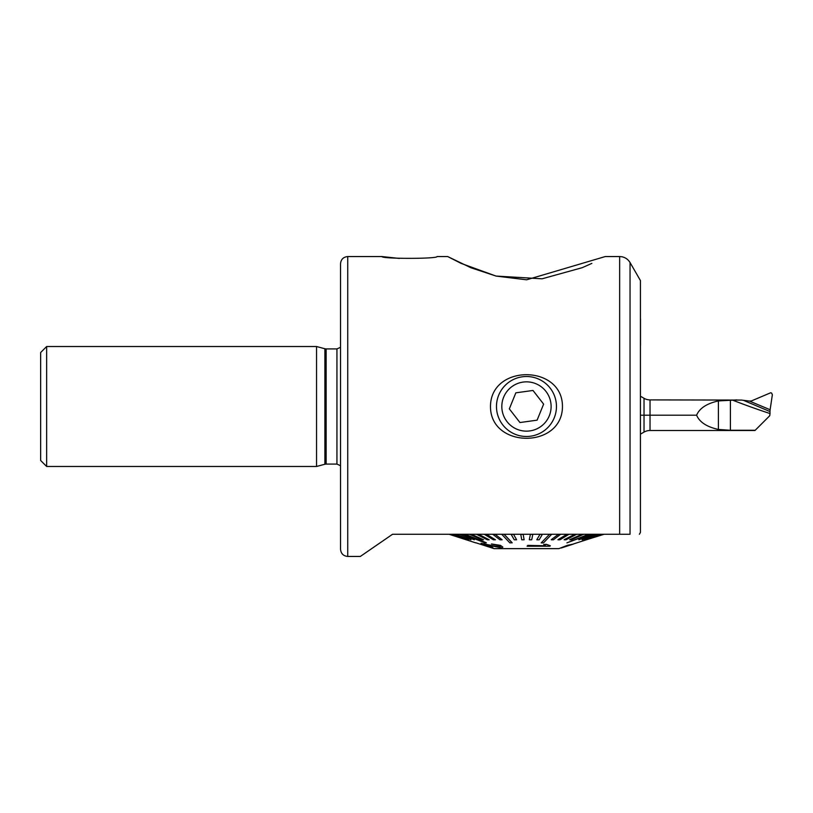 <?xml version="1.0" encoding="UTF-8"?>
<svg xmlns="http://www.w3.org/2000/svg" width="813" height="813" viewBox="0 0 813 813"><rect width="100%" height="100%" fill="white"/><g stroke="black" fill="none" stroke-linecap="round" stroke-linejoin="round"><path stroke-width="1.22" d="M391.023 535.31L360.332 556.448L392.567 534.253L619.648 534.253L619.648 256.552L605.258 256.552L526.621 279.804L496.133 276.095L470.91 267.751L447.689 256.552L461.174 263.422L496.011 276.064L542.068 278.808L582.149 267.701M582.382 267.609L591.834 263.392M399.356 258.432L381.927 256.552C381.561 258.951 437.557 258.941 437.099 256.552L447.689 256.552M490.483 406.5C490.564 363.95 562.596 364.254 562.454 406.5C562.474 448.959 490.341 448.796 490.483 406.5M619.648 256.552L621.965 256.776C625.482 257.538 628.175 259.469 630.045 262.548L630.045 534.253C642.351 534.253 642.351 534.253 630.045 534.253C642.351 534.253 642.351 534.253 630.045 534.253L603.805 534.253M603.805 534.375L586.346 539.791M46.646 466.479L46.646 346.521L40.65 352.517L40.65 460.483L46.646 466.479L316.552 466.479L316.552 346.521L324.895 348.757L324.895 464.243L316.552 466.479M347.74 556.448L347.74 256.552C343.36 256.979 340.962 259.377 340.535 263.758L340.535 549.242C340.962 553.623 343.36 556.021 347.74 556.448L360.332 556.448M640.431 280.587L637.433 275.353L640.431 280.587L640.431 532.454L639.394 534.253M380.067 542.84L369.59 550.055M573.551 544.029L561.255 547.992L567.454 545.432L573.551 544.029L567.454 545.31L558.856 548.643L494.08 548.643L475.798 542.759M573.551 543.917L598.297 535.94M466.591 539.791L449.396 534.253M589.71 534.375L566.895 542.881L589.71 534.253M551.732 534.375L549.446 534.375L541.194 542.881L543.47 542.881L551.732 534.253M509.873 542.881L512.149 542.749L504.101 534.253L501.824 534.375L509.873 542.881M484.883 542.881L486.306 542.749L465.026 534.253L463.603 534.375L484.883 542.881M586.163 539.659L602.819 534.253L586.163 539.659M584.618 539.659L600.898 534.253L584.618 539.659M582.169 539.659L597.799 534.253L582.169 539.659M578.836 539.659L593.581 534.253L578.836 539.659M566.895 542.881L588.307 534.375M569.761 539.659L582.047 534.253L569.761 539.659M564.161 539.659L574.913 534.253L564.161 539.659M557.972 539.659L567.027 534.253L557.972 539.659M551.275 539.659L558.49 534.253L551.275 539.659M541.194 542.881L549.446 534.375M536.834 539.659L540.045 534.253L536.834 539.659M529.314 539.659L530.432 534.253L529.314 539.659M523.145 534.253L524.131 539.781L523.145 534.253M513.521 534.253L516.601 539.781L513.521 534.253M495.036 534.253L502.119 539.781L495.036 534.253M486.469 534.253L495.402 539.781L486.469 534.253M478.522 534.253L489.172 539.781L478.522 534.253M471.337 534.253L483.532 539.781L471.337 534.253M459.68 534.253L474.355 539.781L459.68 534.253M455.382 534.253L470.961 539.781L455.382 534.253M452.211 534.253L468.451 539.781L452.211 534.253M450.209 534.253L466.855 539.781L450.209 534.253M449.416 534.375L461.266 538.074M481.062 543.419L492.871 547.566L485.341 544.639L501.367 547.82L502.861 547.129L500.462 545.493L491.428 543.958L498.999 545.675C500.686 546.427 500.849 546.885 499.467 547.047L481.062 543.297L499.467 547.047L500.401 546.641M502.871 547.129L500.462 545.371L491.428 543.958M492.871 547.566L485.341 544.517M545.574 545.777L527.85 545.391L527.119 546.112L527.85 545.513L545.574 545.889L543.673 544.527L546.366 544.436L550.33 545.767L549.862 546.234L527.119 546.234M550.33 545.767L546.366 544.324L543.673 544.527M450.209 534.375L466.855 539.781M459.68 534.375L474.355 539.781M455.382 534.375L470.961 539.781M452.211 534.375L468.451 539.781M471.337 534.375L469.69 534.375L481.875 539.781L483.532 539.781M495.036 534.375L492.861 534.375L499.944 539.781L502.119 539.781M486.469 534.375L484.436 534.375L493.369 539.781L495.402 539.781M478.522 534.375L476.672 534.375L487.312 539.781L489.172 539.781M486.306 542.881L465.026 534.375M513.521 534.375L511.164 534.375L514.243 539.781L516.601 539.781M536.834 539.781L539.192 539.781L542.403 534.253M542.403 534.375L540.045 534.375M529.314 539.781L531.702 539.781L532.83 534.253M532.83 534.375L530.432 534.375M523.145 534.375L520.757 534.375L521.743 539.781L524.131 539.781M512.149 542.881L504.101 534.375M551.275 539.781L553.45 539.781L560.655 534.253M560.655 534.375L558.49 534.375M569.761 539.781L571.397 539.781L583.683 534.253M583.683 534.375L582.047 534.375M564.161 539.781L566.011 539.781L576.763 534.253M576.763 534.375L574.913 534.375M557.972 539.781L559.994 539.781L569.039 534.253M569.039 534.375L567.027 534.375M578.836 539.781L594.73 534.253M594.73 534.375L593.581 534.375M586.163 539.781L603.114 534.253M584.618 539.781L601.488 534.253M601.488 534.375L600.898 534.375M582.169 539.781L598.673 534.253M598.673 534.375L597.799 534.375M535.757 383.665A24.654 24.654 0 0 0 503.633 397.222A24.654 24.654 0 0 0 517.19 429.335A24.654 24.654 0 0 0 549.303 415.778A24.654 24.654 0 0 0 535.757 383.665M537.759 378.716A29.99 29.99 0 0 0 498.684 395.209A29.99 29.99 0 0 0 515.178 434.284A29.99 29.99 0 0 0 554.253 417.791A29.99 29.99 0 0 0 537.759 378.716M515.838 392.831L509.324 408.878L519.954 422.536L537.098 420.169L543.623 404.122L532.993 390.464L515.838 392.831M640.431 415.199L650.024 415.199L644.028 415.199L644.028 398.299A11.992 11.992 0 0 0 650.024 399.905L741.497 400.077L749.484 401.083L770.124 409.742L772.35 394.752L771.598 393.035L770.643 392.781L751.395 400.941L749.484 401.083M650.024 399.905L650.024 415.199L696.609 415.199C699.546 408.238 706.812 403.492 718.397 400.931L732.625 400.138A721.466 721.466 0 0 0 770.033 413.553L769.728 415.748L754.982 430.494L650.024 430.494A11.992 11.992 0 0 0 644.028 432.099L640.431 434.172M732.625 400.138L736.812 399.905M755.226 430.26L730.399 430.26L718.397 429.457C706.812 426.906 699.546 422.15 696.609 415.199M743.844 400.494L769.972 411.551L770.033 413.553M769.972 411.551L770.124 409.742M640.502 319.529L640.502 345.322A47.987 47.987 0 0 1 640.431 345.576M640.431 318.676A47.987 47.987 0 0 1 640.502 318.93L640.502 322.385M324.895 348.757L326.135 348.919L326.135 464.081L336.938 464.081L340.535 465.707M326.135 348.919L336.938 348.919L336.938 464.081M644.028 432.099L644.028 415.199M650.024 415.199L650.024 430.494M718.397 429.457L718.397 400.931M730.399 400.138L730.399 430.26M336.938 348.919L340.535 347.293M347.74 256.552L381.927 256.552M637.433 275.353L630.045 262.548M324.895 464.243L326.135 464.081M46.646 346.521L316.552 346.521M564.08 546.966L570.685 544.842M475.788 542.881L449.396 534.375M644.028 398.299L640.431 396.216"/></g></svg>
